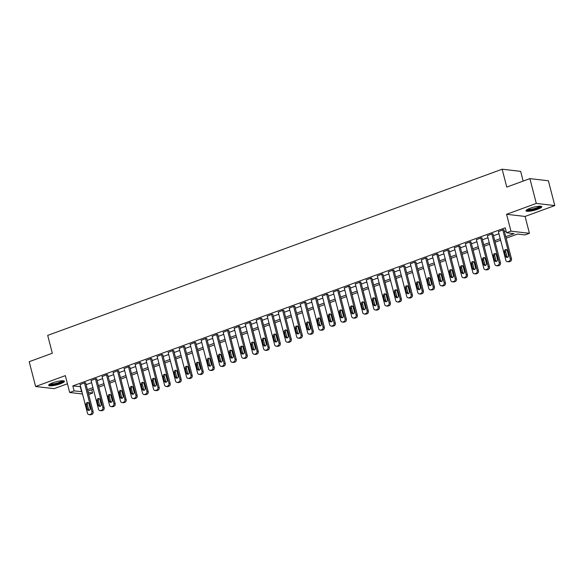 <?xml version="1.0" encoding="UTF-8"?>
<svg xmlns="http://www.w3.org/2000/svg" width="584" height="584" viewBox="0 0 584 584"><rect width="100%" height="100%" fill="white"/><g stroke="black" fill="none" stroke-linecap="round" stroke-linejoin="round"><path stroke-width="0.88" d="M60.429 383.768A8.147 1.584 165.5 0 0 64.422 381.272A8.147 1.584 165.5 0 0 52.633 382.856A8.147 1.584 165.5 0 0 48.647 385.352A8.147 1.584 165.5 0 0 60.429 383.768M537.784 209.218A8.147 1.584 165.5 0 0 541.769 206.729A8.147 1.584 165.5 0 0 529.98 208.313A8.147 1.584 165.5 0 0 525.994 210.809A8.147 1.584 165.5 0 0 537.784 209.218M91.746 389.74L92.6 393.039L88.673 394.477M523.162 181.084L520.651 171.368L502.152 169.214L47.698 335.391L52.319 353.247L29.2 361.7L35.617 386.506L54.115 388.652L67.445 383.776M502.152 169.214L506.766 187.077L529.885 178.624L548.383 180.77L554.8 205.575L536.302 203.422L506.576 214.292L510.942 231.162L529.44 233.308L525.031 234.921L517.534 234.045L506.16 238.206M506.576 214.292L525.074 216.445L554.8 205.575M525.074 216.445L529.44 233.308M529.885 178.624L536.302 203.422M505.759 236.666L514.037 233.644L506.54 232.768L505.255 227.811L72.825 385.929L80.621 386.688M86.133 384.674L91.63 382.666M97.141 380.651L102.638 378.636M108.15 376.622L113.654 374.614M119.158 372.599L124.662 370.592M130.174 368.577L135.671 366.562M141.182 364.547L146.679 362.54M152.19 360.525L157.687 358.51M163.199 356.495L168.696 354.488M174.207 352.473L179.704 350.458M185.216 348.444L190.713 346.436M196.224 344.421L201.721 342.414M207.232 340.399L212.729 338.384M218.241 336.369L223.738 334.362M229.249 332.347L234.746 330.332M240.258 328.317L245.754 326.31M251.266 324.295L256.77 322.28M262.282 320.266L267.779 318.258M273.29 316.243L278.787 314.236M284.298 312.221L289.795 310.206M295.307 308.191L300.804 306.184M306.315 304.169L311.812 302.154M317.324 300.139L322.821 298.132M328.332 296.117L333.829 294.102M339.341 292.088L344.837 290.08M350.349 288.065L355.846 286.058M361.357 284.036L366.854 282.028M372.366 280.013L377.863 278.006M383.374 275.991L388.878 273.976M394.382 271.962L399.887 269.954M405.398 267.939L410.895 265.924M416.407 263.91L421.904 261.902M427.415 259.887L432.912 257.873M438.423 255.858L443.92 253.85M449.432 251.835L454.929 249.828M460.44 247.813L465.937 245.798M471.449 243.783L476.945 241.776M482.457 239.761L487.954 237.746M493.465 235.732L498.962 233.724M504.474 231.709L506.109 231.111M504.036 230.001L503.226 229.694L498.437 231.687M493.027 234.031L492.217 233.724L487.428 235.71M482.019 238.053L481.209 237.746L476.42 239.739M471.011 242.075L470.2 241.769L465.411 243.762M459.995 246.105L459.192 245.798L454.403 247.791M448.986 250.127L448.184 249.821L443.395 251.813M437.978 254.157L437.168 253.85L432.386 255.836M426.97 258.179L426.159 257.873L421.378 259.865M415.961 262.209L415.151 261.902L410.362 263.888M404.953 266.231L404.143 265.924L399.354 267.917M393.944 270.253L393.134 269.954L388.345 271.94M382.936 274.283L382.126 273.976L377.337 275.969M371.928 278.305L371.117 277.999L366.329 279.991M360.919 282.335L360.109 282.028L355.32 284.014M349.911 286.357L349.101 286.05L344.312 288.043M338.902 290.387L338.092 290.08L333.303 292.066M327.894 294.409L327.084 294.102L322.295 296.095M316.878 298.439L316.075 298.132L311.287 300.118M305.87 302.461L305.067 302.154L300.278 304.147M294.862 306.483L294.051 306.177L289.27 308.169M283.853 310.513L283.043 310.206L278.261 312.192M272.845 314.535L272.034 314.228L267.246 316.221M261.836 318.565L261.026 318.258L256.237 320.244M250.828 322.587L250.018 322.28L245.229 324.273M239.82 326.617L239.009 326.31L234.221 328.296M228.811 330.639L228.001 330.332L223.212 332.325M217.803 334.661L216.993 334.355L212.204 336.347M206.794 338.691L205.984 338.384L201.195 340.377M195.786 342.713L194.976 342.406L190.187 344.399M184.778 346.743L183.967 346.436L179.178 348.422M173.762 350.765L172.959 350.458L168.17 352.451M162.753 354.795L161.943 354.488L157.162 356.474M151.745 358.817L150.935 358.51L146.153 360.503M140.737 362.839L139.926 362.54L135.145 364.526M129.728 366.869L128.918 366.562L124.129 368.555M118.72 370.891L117.91 370.584L113.121 372.577M107.712 374.921L106.901 374.614L102.112 376.6M96.703 378.943L95.893 378.636L91.104 380.629M85.695 382.973L84.884 382.666L80.096 384.652M82.512 393.988L69.7 392.499L65.342 375.636L35.617 386.506M69.7 392.499L74.102 390.893L81.906 391.652M72.825 385.929L74.102 390.893M506.54 232.768L510.942 231.162M88.162 392.528L92.6 393.039M500.649 240.221L495.144 242.236M489.64 244.251L484.136 246.258M478.624 248.273L473.128 250.288M467.616 252.303L462.119 254.31M456.608 256.325L451.111 258.34M445.599 260.354L440.102 262.362M434.591 264.377L429.094 266.384M423.582 268.406L418.086 270.414M412.574 272.429L407.077 274.436M401.566 276.451L396.069 278.466M390.557 280.481L385.06 282.488M379.549 284.503L374.052 286.518M368.541 288.532L363.044 290.54M357.532 292.555L352.028 294.57M346.524 296.584L341.019 298.592M335.508 300.607L330.011 302.614M324.5 304.629L319.003 306.644M313.491 308.659L307.994 310.666M302.483 312.681L296.986 314.696M291.474 316.711L285.978 318.718M280.466 320.733L274.969 322.748M269.458 324.762L263.961 326.77M258.449 328.785L252.952 330.792M247.441 332.807L241.944 334.822M236.432 336.837L230.936 338.844M225.424 340.859L219.927 342.874M214.416 344.888L208.911 346.896M203.407 348.911L197.903 350.926M192.392 352.94L186.895 354.948M181.383 356.963L175.886 358.97M170.375 360.992L164.878 363M159.366 365.015L153.869 367.022M148.358 369.037L142.861 371.052M137.35 373.067L131.853 375.074M126.341 377.089L120.844 379.104M115.333 381.118L109.836 383.126M104.324 385.141L98.827 387.148M93.316 389.17L87.819 391.178M87.418 389.637L92.914 387.623M98.426 385.608L103.923 383.6M109.434 381.586L114.931 379.578M120.443 377.563L125.94 375.549M131.451 373.534L136.948 371.526M142.459 369.511L147.964 367.497M153.468 365.482L158.972 363.474M164.484 361.459L169.98 359.445M175.492 357.43L180.989 355.422M186.5 353.408L191.997 351.4M197.509 349.385L203.006 347.37M208.517 345.356L214.014 343.348M219.526 341.333L225.023 339.319M230.534 337.304L236.031 335.296M241.542 333.281L247.039 331.267M252.551 329.252L258.048 327.244M263.559 325.23L269.056 323.222M274.568 321.2L280.064 319.192M285.576 317.178L291.08 315.17M296.584 313.155L302.089 311.141M307.6 309.126L313.097 307.118M318.608 305.103L324.105 303.089M329.617 301.074L335.114 299.066M340.625 297.052L346.122 295.037M351.634 293.022L357.131 291.014M362.642 289L368.139 286.992M373.651 284.977L379.147 282.963M384.659 280.948L390.156 278.94M395.667 276.925L401.164 274.911M406.676 272.896L412.173 270.888M417.684 268.874L423.181 266.859M428.692 264.844L434.197 262.837M439.708 260.822L445.205 258.814M450.717 256.799L456.214 254.785M461.725 252.77L467.222 250.762M472.733 248.748L478.23 246.733M483.742 244.718L489.239 242.71M494.75 240.696L500.247 238.681M80.322 386.805L81.607 391.762M502.787 229.855L510.226 258.632A2.088 1.832 -83.4 0 1 508.978 261.26L508.095 261.581A2.088 1.832 -83.4 0 1 505.824 260.238L498.378 231.468M507.343 261.668L508.591 261.814A2.088 1.832 96.6 0 0 509.343 261.727L510.226 261.406A2.088 1.832 96.6 0 0 511.474 258.778L503.977 229.782M508.511 255.347A1.672 1.467 96.6 0 1 505.693 256.376L504.459 251.616A1.672 1.467 96.6 0 1 507.277 250.587L508.511 255.347M507.547 257.434A1.672 1.467 96.6 0 1 506.941 256.522L505.707 251.762A1.672 1.467 96.6 0 1 506.671 249.675M491.779 233.885L499.218 262.654A2.088 1.832 -83.4 0 1 497.969 265.282L497.086 265.603A2.088 1.832 -83.4 0 1 494.816 264.267L487.37 235.491M496.334 265.698L497.583 265.844A2.088 1.832 96.6 0 0 498.334 265.749L499.218 265.428A2.088 1.832 96.6 0 0 500.466 262.8L492.969 233.812M497.502 259.369A1.672 1.467 96.6 0 1 494.684 260.406L493.451 255.639A1.672 1.467 96.6 0 1 496.269 254.609L497.502 259.369M496.539 261.457A1.672 1.467 96.6 0 1 495.933 260.552L494.699 255.785A1.672 1.467 96.6 0 1 495.655 253.697M480.763 237.907L488.209 266.676A2.088 1.832 -83.4 0 1 486.961 269.312L486.078 269.633A2.088 1.832 -83.4 0 1 483.808 268.29L476.361 239.52M485.326 269.72L486.574 269.866A2.088 1.832 96.6 0 0 487.326 269.779L488.209 269.45A2.088 1.832 96.6 0 0 489.458 266.822L481.961 237.834M486.494 263.399A1.672 1.467 96.6 0 1 483.676 264.428L482.442 259.668A1.672 1.467 96.6 0 1 485.26 258.639L486.494 263.399M485.53 265.486A1.672 1.467 96.6 0 1 484.924 264.574L483.691 259.814A1.672 1.467 96.6 0 1 484.647 257.726M469.755 241.937L477.201 270.706A2.088 1.832 -83.4 0 1 475.953 273.334L475.069 273.655A2.088 1.832 -83.4 0 1 472.792 272.312L465.353 243.543M474.317 273.75L475.566 273.889A2.088 1.832 96.6 0 0 476.318 273.801L477.201 273.48A2.088 1.832 96.6 0 0 478.449 270.852L470.952 241.856M475.486 267.421A1.672 1.467 96.6 0 1 472.66 268.457L471.434 263.691A1.672 1.467 96.6 0 1 474.252 262.661L475.486 267.421M474.522 269.509A1.672 1.467 96.6 0 1 473.916 268.596L472.682 263.837A1.672 1.467 96.6 0 1 473.639 261.749M458.747 245.959L466.193 274.728A2.088 1.832 -83.4 0 1 464.944 277.356L464.061 277.685A2.088 1.832 -83.4 0 1 461.783 276.341L454.345 247.572M463.309 277.772L464.557 277.918A2.088 1.832 96.6 0 0 465.309 277.823L466.193 277.502A2.088 1.832 96.6 0 0 467.441 274.874L459.944 245.886M464.47 271.451A1.672 1.467 96.6 0 1 461.652 272.48L460.426 267.72A1.672 1.467 96.6 0 1 463.243 266.684L464.47 271.451M463.514 273.538A1.672 1.467 96.6 0 1 462.908 272.626L461.674 267.859A1.672 1.467 96.6 0 1 462.63 265.778M540.507 206.232A7.052 1.372 -14.5 0 1 540.514 206.291A7.052 1.372 -14.5 0 1 533.885 209.335A7.052 1.372 -14.5 0 1 526.856 209.766M526.184 210.313A8.096 1.577 165.5 0 0 534.068 209.495A8.096 1.577 165.5 0 0 541.368 206.386M527.527 209.371A6.526 1.27 165.5 0 0 533.864 208.707A6.526 1.27 165.5 0 0 539.733 206.218M63.16 380.775A7.052 1.372 -14.5 0 1 59.699 382.907A7.052 1.372 -14.5 0 1 49.509 384.309M50.173 383.922A6.526 1.27 165.5 0 0 59.327 382.389A6.526 1.27 165.5 0 0 62.386 380.761M48.83 384.856A8.096 1.577 165.5 0 0 60.203 382.965A8.096 1.577 165.5 0 0 64.021 380.929M447.738 249.981L455.184 278.758A2.088 1.832 -83.4 0 1 453.936 281.386L453.053 281.707A2.088 1.832 -83.4 0 1 450.775 280.364L443.336 251.594M452.301 281.795L453.549 281.941A2.088 1.832 96.6 0 0 454.301 281.853L455.184 281.532A2.088 1.832 96.6 0 0 456.433 278.904L448.935 249.908M453.461 275.473A1.672 1.467 96.6 0 1 450.644 276.502L449.417 271.743A1.672 1.467 96.6 0 1 452.235 270.713L453.461 275.473M452.505 277.561A1.672 1.467 96.6 0 1 451.899 276.648L450.666 271.888A1.672 1.467 96.6 0 1 451.622 269.801M436.73 254.011L444.168 282.78A2.088 1.832 -83.4 0 1 442.92 285.408L442.044 285.729A2.088 1.832 -83.4 0 1 439.767 284.393L432.328 255.617M441.285 285.824L442.541 285.97A2.088 1.832 96.6 0 0 443.292 285.875L444.176 285.554A2.088 1.832 96.6 0 0 445.424 282.926L437.927 253.938M442.453 279.502A1.672 1.467 96.6 0 1 439.635 280.532L438.409 275.765A1.672 1.467 96.6 0 1 441.227 274.736L442.453 279.502M441.497 281.59A1.672 1.467 96.6 0 1 440.884 280.678L439.657 275.911A1.672 1.467 96.6 0 1 440.613 273.823M425.721 258.033L433.16 286.81A2.088 1.832 -83.4 0 1 431.912 289.438L431.036 289.759A2.088 1.832 -83.4 0 1 428.758 288.416L421.319 259.646M430.277 289.846L431.532 289.993A2.088 1.832 96.6 0 0 432.284 289.905L433.167 289.584A2.088 1.832 96.6 0 0 434.416 286.956L426.919 257.96M431.445 283.525A1.672 1.467 96.6 0 1 428.627 284.554L427.393 279.794A1.672 1.467 96.6 0 1 430.218 278.765L431.445 283.525M430.488 285.613A1.672 1.467 96.6 0 1 429.875 284.7L428.649 279.94A1.672 1.467 96.6 0 1 429.605 277.853M414.713 262.063L422.152 290.832A2.088 1.832 -83.4 0 1 420.903 293.46L420.027 293.781A2.088 1.832 -83.4 0 1 417.75 292.445L410.311 263.669M419.268 293.876L420.516 294.022A2.088 1.832 96.6 0 0 421.276 293.927L422.152 293.606A2.088 1.832 96.6 0 0 423.4 290.978L415.903 261.99M420.436 287.554A1.672 1.467 96.6 0 1 417.618 288.584L416.385 283.817A1.672 1.467 96.6 0 1 419.202 282.787L420.436 287.554M419.48 289.635A1.672 1.467 96.6 0 1 418.867 288.73L417.64 283.963A1.672 1.467 96.6 0 1 418.597 281.875M403.705 266.085L411.143 294.862A2.088 1.832 -83.4 0 1 409.895 297.49L409.019 297.811A2.088 1.832 -83.4 0 1 406.741 296.468L399.303 267.698M408.26 297.898L409.508 298.044A2.088 1.832 96.6 0 0 410.267 297.957L411.143 297.628A2.088 1.832 96.6 0 0 412.392 295L404.894 266.012M409.428 291.577A1.672 1.467 96.6 0 1 406.61 292.606L405.376 287.846A1.672 1.467 96.6 0 1 408.194 286.817L409.428 291.577M408.471 293.664A1.672 1.467 96.6 0 1 407.858 292.752L406.632 287.992A1.672 1.467 96.6 0 1 407.588 285.904M392.696 270.115L400.135 298.884A2.088 1.832 -83.4 0 1 398.887 301.512L398.003 301.833A2.088 1.832 -83.4 0 1 395.733 300.497L388.294 271.721M397.251 301.928L398.5 302.074A2.088 1.832 96.6 0 0 399.259 301.979L400.135 301.658A2.088 1.832 96.6 0 0 401.383 299.03L393.886 270.042M398.419 295.599A1.672 1.467 96.6 0 1 395.602 296.636L394.368 291.869A1.672 1.467 96.6 0 1 397.186 290.839L398.419 295.599M397.463 297.687A1.672 1.467 96.6 0 1 396.85 296.774L395.616 292.015A1.672 1.467 96.6 0 1 396.58 289.927M381.688 274.137L389.126 302.906A2.088 1.832 -83.4 0 1 387.878 305.534L386.995 305.863A2.088 1.832 -83.4 0 1 384.725 304.519L377.286 275.75M386.243 305.95L387.491 306.096A2.088 1.832 96.6 0 0 388.25 306.001L389.126 305.68A2.088 1.832 96.6 0 0 390.375 303.052L382.878 274.064M387.411 299.628A1.672 1.467 96.6 0 1 384.593 300.658L383.359 295.898A1.672 1.467 96.6 0 1 386.177 294.862L387.411 299.628M386.455 301.716A1.672 1.467 96.6 0 1 385.841 300.804L384.608 296.044A1.672 1.467 96.6 0 1 385.571 293.956M370.679 278.159L378.118 306.936A2.088 1.832 -83.4 0 1 376.87 309.564L375.986 309.885A2.088 1.832 -83.4 0 1 373.716 308.542L366.27 279.772M375.235 309.973L376.483 310.119A2.088 1.832 96.6 0 0 377.242 310.031L378.118 309.71A2.088 1.832 96.6 0 0 379.366 307.082L371.869 278.086M376.403 303.651A1.672 1.467 96.6 0 1 373.585 304.68L372.351 299.921A1.672 1.467 96.6 0 1 375.169 298.891L376.403 303.651M375.446 305.739A1.672 1.467 96.6 0 1 374.833 304.826L373.599 300.067A1.672 1.467 96.6 0 1 374.563 297.979M359.671 282.189L367.11 310.958A2.088 1.832 -83.4 0 1 365.861 313.586L364.978 313.907A2.088 1.832 -83.4 0 1 362.708 312.571L355.262 283.795M364.226 314.002L365.474 314.148A2.088 1.832 96.6 0 0 366.226 314.053L367.11 313.732A2.088 1.832 96.6 0 0 368.358 311.104L360.861 282.116M365.394 307.68A1.672 1.467 96.6 0 1 362.576 308.71L361.343 303.943A1.672 1.467 96.6 0 1 364.161 302.913L365.394 307.68M364.431 309.768A1.672 1.467 96.6 0 1 363.825 308.856L362.591 304.089A1.672 1.467 96.6 0 1 363.555 302.001M348.663 286.211L356.101 314.988A2.088 1.832 -83.4 0 1 354.853 317.616L353.97 317.937A2.088 1.832 -83.4 0 1 351.699 316.594L344.253 287.824M353.218 318.024L354.466 318.171A2.088 1.832 96.6 0 0 355.218 318.083L356.101 317.762A2.088 1.832 96.6 0 0 357.35 315.134L349.852 286.138M354.386 311.703A1.672 1.467 96.6 0 1 351.568 312.732L350.334 307.972A1.672 1.467 96.6 0 1 353.152 306.943L354.386 311.703M353.422 313.791A1.672 1.467 96.6 0 1 352.816 312.878L351.583 308.118A1.672 1.467 96.6 0 1 352.539 306.031M337.647 290.241L345.093 319.01A2.088 1.832 -83.4 0 1 343.845 321.638L342.961 321.959A2.088 1.832 -83.4 0 1 340.691 320.623L333.245 291.847M342.209 322.054L343.458 322.2A2.088 1.832 96.6 0 0 344.21 322.105L345.093 321.784A2.088 1.832 96.6 0 0 346.341 319.156L338.844 290.168M343.377 315.732A1.672 1.467 96.6 0 1 340.56 316.762L339.326 311.995A1.672 1.467 96.6 0 1 342.144 310.965L343.377 315.732M342.414 317.813A1.672 1.467 96.6 0 1 341.808 316.908L340.574 312.141A1.672 1.467 96.6 0 1 341.531 310.053M326.638 294.263L334.084 323.04A2.088 1.832 -83.4 0 1 332.836 325.668L331.953 325.989A2.088 1.832 -83.4 0 1 329.675 324.646L322.237 295.876M331.201 326.076L332.449 326.222A2.088 1.832 96.6 0 0 333.201 326.135L334.084 325.814A2.088 1.832 96.6 0 0 335.333 323.178L327.836 294.19M332.369 319.755A1.672 1.467 96.6 0 1 329.544 320.784L328.317 316.024A1.672 1.467 96.6 0 1 331.135 314.995L332.369 319.755M331.405 321.842A1.672 1.467 96.6 0 1 330.799 320.93L329.566 316.17A1.672 1.467 96.6 0 1 330.522 314.082M315.63 298.293L323.076 327.062A2.088 1.832 -83.4 0 1 321.828 329.69L320.944 330.011A2.088 1.832 -83.4 0 1 318.667 328.675L311.228 299.899M320.193 330.106L321.441 330.252A2.088 1.832 96.6 0 0 322.193 330.157L323.076 329.836A2.088 1.832 96.6 0 0 324.324 327.208L316.827 298.22M321.353 323.777A1.672 1.467 96.6 0 1 318.536 324.813L317.309 320.047A1.672 1.467 96.6 0 1 320.127 319.017L321.353 323.777M320.397 325.865A1.672 1.467 96.6 0 1 319.791 324.952L318.557 320.193A1.672 1.467 96.6 0 1 319.514 318.105M304.622 302.315L312.06 331.084A2.088 1.832 -83.4 0 1 310.819 333.712L309.936 334.041A2.088 1.832 -83.4 0 1 307.659 332.697L300.22 303.928M309.184 334.128L310.433 334.274A2.088 1.832 96.6 0 0 311.184 334.179L312.068 333.858A2.088 1.832 96.6 0 0 313.316 331.23L305.819 302.242M310.345 327.807A1.672 1.467 96.6 0 1 307.527 328.836L306.301 324.076A1.672 1.467 96.6 0 1 309.118 323.04L310.345 327.807M309.389 329.894A1.672 1.467 96.6 0 1 308.783 328.982L307.549 324.222A1.672 1.467 96.6 0 1 308.505 322.134M293.613 306.337L301.052 335.114A2.088 1.832 -83.4 0 1 299.804 337.742L298.928 338.063A2.088 1.832 -83.4 0 1 296.65 336.72L289.211 307.951M298.168 338.158L299.424 338.297A2.088 1.832 96.6 0 0 300.176 338.209L301.059 337.888A2.088 1.832 96.6 0 0 302.308 335.26L294.81 306.264M299.337 331.829A1.672 1.467 96.6 0 1 296.519 332.858L295.292 328.099A1.672 1.467 96.6 0 1 298.11 327.069L299.337 331.829M298.38 333.917A1.672 1.467 96.6 0 1 297.767 333.004L296.541 328.244A1.672 1.467 96.6 0 1 297.497 326.157M282.605 310.367L290.044 339.136A2.088 1.832 -83.4 0 1 288.795 341.764L287.919 342.085A2.088 1.832 -83.4 0 1 285.642 340.749L278.203 311.973M287.16 342.18L288.416 342.326A2.088 1.832 96.6 0 0 289.168 342.231L290.051 341.91A2.088 1.832 96.6 0 0 291.299 339.282L283.795 310.294M288.328 335.858A1.672 1.467 96.6 0 1 285.51 336.888L284.277 332.128A1.672 1.467 96.6 0 1 287.102 331.091L288.328 335.858M287.372 337.946A1.672 1.467 96.6 0 1 286.759 337.034L285.532 332.267A1.672 1.467 96.6 0 1 286.488 330.179M271.596 314.389L279.035 343.166A2.088 1.832 -83.4 0 1 277.787 345.794L276.911 346.115A2.088 1.832 -83.4 0 1 274.633 344.772L267.195 316.002M276.152 346.202L277.4 346.349A2.088 1.832 96.6 0 0 278.159 346.261L279.035 345.94A2.088 1.832 96.6 0 0 280.284 343.312L272.786 314.316M277.32 339.881A1.672 1.467 96.6 0 1 274.502 340.91L273.268 336.15A1.672 1.467 96.6 0 1 276.086 335.121L277.32 339.881M276.363 341.969A1.672 1.467 96.6 0 1 275.75 341.056L274.524 336.296A1.672 1.467 96.6 0 1 275.48 334.209M260.588 318.419L268.027 347.188A2.088 1.832 -83.4 0 1 266.779 349.816L265.902 350.137A2.088 1.832 -83.4 0 1 263.625 348.801L256.186 320.025M265.143 350.232L266.392 350.378A2.088 1.832 96.6 0 0 267.151 350.283L268.027 349.962A2.088 1.832 96.6 0 0 269.275 347.334L261.778 318.346M266.311 343.91A1.672 1.467 96.6 0 1 263.493 344.94L262.26 340.173A1.672 1.467 96.6 0 1 265.078 339.143L266.311 343.91M265.355 345.998A1.672 1.467 96.6 0 1 264.742 345.086L263.508 340.319A1.672 1.467 96.6 0 1 264.472 338.231M249.58 322.441L257.018 351.218A2.088 1.832 -83.4 0 1 255.77 353.846L254.887 354.167A2.088 1.832 -83.4 0 1 252.617 352.824L245.178 324.054M254.135 354.254L255.383 354.4A2.088 1.832 96.6 0 0 256.142 354.313L257.018 353.992A2.088 1.832 96.6 0 0 258.267 351.364L250.77 322.368M255.303 347.933A1.672 1.467 96.6 0 1 252.485 348.962L251.251 344.202A1.672 1.467 96.6 0 1 254.069 343.173L255.303 347.933M254.347 350.02A1.672 1.467 96.6 0 1 253.733 349.108L252.5 344.348A1.672 1.467 96.6 0 1 253.463 342.261M238.571 326.471L246.01 355.24A2.088 1.832 -83.4 0 1 244.762 357.868L243.878 358.189A2.088 1.832 -83.4 0 1 241.608 356.853L234.162 328.077M243.126 358.284L244.375 358.43A2.088 1.832 96.6 0 0 245.134 358.335L246.01 358.014A2.088 1.832 96.6 0 0 247.258 355.386L239.761 326.398M244.294 351.955A1.672 1.467 96.6 0 1 241.477 352.991L240.243 348.225A1.672 1.467 96.6 0 1 243.061 347.195L244.294 351.955M243.338 354.043A1.672 1.467 96.6 0 1 242.725 353.137L241.491 348.371A1.672 1.467 96.6 0 1 242.455 346.283M227.563 330.493L235.002 359.262A2.088 1.832 -83.4 0 1 233.753 361.897L232.87 362.219A2.088 1.832 -83.4 0 1 230.6 360.875L223.154 332.106M232.118 362.306L233.366 362.452A2.088 1.832 96.6 0 0 234.126 362.365L235.002 362.036A2.088 1.832 96.6 0 0 236.25 359.408L228.753 330.42M233.286 355.984A1.672 1.467 96.6 0 1 230.468 357.014L229.235 352.254A1.672 1.467 96.6 0 1 232.052 351.225L233.286 355.984M232.33 358.072A1.672 1.467 96.6 0 1 231.717 357.16L230.483 352.4A1.672 1.467 96.6 0 1 231.447 350.312M216.554 334.522L223.993 363.292A2.088 1.832 -83.4 0 1 222.745 365.92L221.862 366.241A2.088 1.832 -83.4 0 1 219.591 364.898L212.145 336.128M221.11 366.336L222.358 366.475A2.088 1.832 96.6 0 0 223.11 366.387L223.993 366.066A2.088 1.832 96.6 0 0 225.242 363.438L217.744 334.442M222.278 360.007A1.672 1.467 96.6 0 1 219.46 361.036L218.226 356.276A1.672 1.467 96.6 0 1 221.044 355.247L222.278 360.007M221.314 362.095A1.672 1.467 96.6 0 1 220.708 361.182L219.474 356.423A1.672 1.467 96.6 0 1 220.431 354.335M205.539 338.545L212.985 367.314A2.088 1.832 -83.4 0 1 211.737 369.942L210.853 370.263A2.088 1.832 -83.4 0 1 208.583 368.927L201.137 340.158M210.101 370.358L211.35 370.504A2.088 1.832 96.6 0 0 212.102 370.409L212.985 370.088A2.088 1.832 96.6 0 0 214.233 367.46L206.736 338.472M211.269 364.036A1.672 1.467 96.6 0 1 208.452 365.066L207.218 360.306A1.672 1.467 96.6 0 1 210.036 359.269L211.269 364.036M210.306 366.124A1.672 1.467 96.6 0 1 209.7 365.212L208.466 360.445A1.672 1.467 96.6 0 1 209.422 358.364M194.53 342.567L201.976 371.344A2.088 1.832 -83.4 0 1 200.728 373.972L199.845 374.293A2.088 1.832 -83.4 0 1 197.567 372.95L190.128 344.18M199.093 374.38L200.341 374.526A2.088 1.832 96.6 0 0 201.093 374.439L201.976 374.118A2.088 1.832 96.6 0 0 203.225 371.49L195.728 342.494M200.261 368.059A1.672 1.467 96.6 0 1 197.443 369.088L196.209 364.328A1.672 1.467 96.6 0 1 199.027 363.299L200.261 368.059M199.297 370.147A1.672 1.467 96.6 0 1 198.691 369.234L197.458 364.474A1.672 1.467 96.6 0 1 198.414 362.387M183.522 346.597L190.968 375.366A2.088 1.832 -83.4 0 1 189.72 377.994L188.836 378.315A2.088 1.832 -83.4 0 1 186.559 376.979L179.12 348.203M188.084 378.41L189.333 378.556A2.088 1.832 96.6 0 0 190.085 378.461L190.968 378.14A2.088 1.832 96.6 0 0 192.216 375.512L184.719 346.524M189.252 372.088A1.672 1.467 96.6 0 1 186.427 373.118L185.201 368.351A1.672 1.467 96.6 0 1 188.019 367.321L189.252 372.088M188.289 374.176A1.672 1.467 96.6 0 1 187.683 373.264L186.449 368.497A1.672 1.467 96.6 0 1 187.406 366.409M172.514 350.619L179.96 379.396A2.088 1.832 -83.4 0 1 178.711 382.024L177.828 382.345A2.088 1.832 -83.4 0 1 175.55 381.002L168.112 352.232M177.076 382.432L178.324 382.578A2.088 1.832 96.6 0 0 179.076 382.491L179.96 382.17A2.088 1.832 96.6 0 0 181.208 379.542L173.711 350.546M178.237 376.111A1.672 1.467 96.6 0 1 175.419 377.14L174.193 372.38A1.672 1.467 96.6 0 1 177.01 371.351L178.237 376.111M177.28 378.198A1.672 1.467 96.6 0 1 176.675 377.286L175.441 372.526A1.672 1.467 96.6 0 1 176.397 370.438M161.505 354.649L168.944 383.418A2.088 1.832 -83.4 0 1 167.696 386.046L166.82 386.367A2.088 1.832 -83.4 0 1 164.542 385.031L157.103 356.255M166.06 386.462L167.316 386.608A2.088 1.832 96.6 0 0 168.068 386.513L168.951 386.192A2.088 1.832 96.6 0 0 170.2 383.564L162.702 354.576M167.228 380.14A1.672 1.467 96.6 0 1 164.411 381.169L163.184 376.403A1.672 1.467 96.6 0 1 166.002 375.373L167.228 380.14M166.272 382.221A1.672 1.467 96.6 0 1 165.666 381.315L164.433 376.549A1.672 1.467 96.6 0 1 165.389 374.461M150.497 358.671L157.935 387.447A2.088 1.832 -83.4 0 1 156.687 390.076L155.811 390.397A2.088 1.832 -83.4 0 1 153.534 389.054L146.095 360.284M155.052 390.484L156.308 390.63A2.088 1.832 96.6 0 0 157.06 390.543L157.943 390.214A2.088 1.832 96.6 0 0 159.191 387.586L151.694 358.598M156.22 384.162A1.672 1.467 96.6 0 1 153.402 385.192L152.176 380.432A1.672 1.467 96.6 0 1 154.994 379.403L156.22 384.162M155.264 386.25A1.672 1.467 96.6 0 1 154.65 385.338L153.424 380.578A1.672 1.467 96.6 0 1 154.38 378.49M139.488 362.701L146.927 391.47A2.088 1.832 -83.4 0 1 145.679 394.098L144.803 394.419A2.088 1.832 -83.4 0 1 142.525 393.083L135.087 364.306M144.044 394.514L145.299 394.653A2.088 1.832 96.6 0 0 146.051 394.565L146.934 394.244A2.088 1.832 96.6 0 0 148.183 391.616L140.678 362.62M145.212 388.185A1.672 1.467 96.6 0 1 142.394 389.221L141.16 384.454A1.672 1.467 96.6 0 1 143.978 383.425L145.212 388.185M144.255 390.273A1.672 1.467 96.6 0 1 143.642 389.36L142.416 384.601A1.672 1.467 96.6 0 1 143.372 382.513M128.48 366.723L135.919 395.492A2.088 1.832 -83.4 0 1 134.67 398.12L133.794 398.449A2.088 1.832 -83.4 0 1 131.517 397.105L124.078 368.336M133.035 398.536L134.283 398.682A2.088 1.832 96.6 0 0 135.043 398.587L135.919 398.266A2.088 1.832 96.6 0 0 137.167 395.638L129.67 366.65M134.203 392.214A1.672 1.467 96.6 0 1 131.385 393.244L130.152 388.484A1.672 1.467 96.6 0 1 132.97 387.447L134.203 392.214M133.247 394.302A1.672 1.467 96.6 0 1 132.634 393.39L131.407 388.63A1.672 1.467 96.6 0 1 132.364 386.542M117.472 370.745L124.91 399.522A2.088 1.832 -83.4 0 1 123.662 402.15L122.786 402.471A2.088 1.832 -83.4 0 1 120.508 401.128L113.07 372.358M122.027 402.559L123.275 402.704A2.088 1.832 96.6 0 0 124.034 402.617L124.91 402.296A2.088 1.832 96.6 0 0 126.159 399.668L118.662 370.672M123.195 396.237A1.672 1.467 96.6 0 1 120.377 397.266L119.143 392.506A1.672 1.467 96.6 0 1 121.961 391.477L123.195 396.237M122.238 398.325A1.672 1.467 96.6 0 1 121.625 397.412L120.392 392.652A1.672 1.467 96.6 0 1 121.355 390.565M106.463 374.775L113.902 403.544A2.088 1.832 -83.4 0 1 112.654 406.172L111.77 406.493A2.088 1.832 -83.4 0 1 109.5 405.157L102.061 376.381M111.018 406.588L112.267 406.734A2.088 1.832 96.6 0 0 113.026 406.639L113.902 406.318A2.088 1.832 96.6 0 0 115.15 403.69L107.653 374.702M112.186 400.266A1.672 1.467 96.6 0 1 109.369 401.296L108.135 396.529A1.672 1.467 96.6 0 1 110.953 395.499L112.186 400.266M111.23 402.354A1.672 1.467 96.6 0 1 110.617 401.442L109.383 396.675A1.672 1.467 96.6 0 1 110.347 394.587M95.455 378.797L102.893 407.574A2.088 1.832 -83.4 0 1 101.645 410.202L100.762 410.523A2.088 1.832 -83.4 0 1 98.492 409.18L91.046 380.41M100.01 410.61L101.258 410.756A2.088 1.832 96.6 0 0 102.017 410.669L102.893 410.348A2.088 1.832 96.6 0 0 104.142 407.72L96.645 378.724M101.178 404.289A1.672 1.467 96.6 0 1 98.36 405.318L97.127 400.558A1.672 1.467 96.6 0 1 99.944 399.529L101.178 404.289M100.222 406.376A1.672 1.467 96.6 0 1 99.608 405.464L98.375 400.704A1.672 1.467 96.6 0 1 99.338 398.616M84.446 382.827L91.885 411.596A2.088 1.832 -83.4 0 1 90.637 414.224L89.754 414.545A2.088 1.832 -83.4 0 1 87.483 413.209L80.037 384.433M89.002 414.64L90.25 414.786A2.088 1.832 96.6 0 0 91.002 414.691L91.885 414.37A2.088 1.832 96.6 0 0 93.133 411.742L85.636 382.754M90.17 408.318A1.672 1.467 96.6 0 1 87.352 409.347L86.118 404.581A1.672 1.467 96.6 0 1 88.936 403.551L90.17 408.318M89.213 410.399A1.672 1.467 96.6 0 1 88.6 409.494L87.366 404.727A1.672 1.467 96.6 0 1 88.33 402.639M511.474 258.778L510.226 258.632M510.226 261.406L508.978 261.26M509.343 261.727L508.095 261.581M505.693 256.376L506.941 256.522M504.459 251.616L505.707 251.762M500.466 262.8L499.218 262.654M499.218 265.428L497.969 265.282M498.334 265.749L497.086 265.603M494.684 260.406L495.933 260.552M493.451 255.639L494.699 255.785M489.458 266.822L488.209 266.676M488.209 269.45L486.961 269.312M487.326 269.779L486.078 269.633M483.676 264.428L484.924 264.574M482.442 259.668L483.691 259.814M478.449 270.852L477.201 270.706M477.201 273.48L475.953 273.334M476.318 273.801L475.069 273.655M472.66 268.457L473.916 268.596M471.434 263.691L472.682 263.837M467.441 274.874L466.193 274.728M466.193 277.502L464.944 277.356M465.309 277.823L464.061 277.685M461.652 272.48L462.908 272.626M460.426 267.72L461.674 267.859M456.433 278.904L455.184 278.758M455.184 281.532L453.936 281.386M454.301 281.853L453.053 281.707M450.644 276.502L451.899 276.648M449.417 271.743L450.666 271.888M445.424 282.926L444.168 282.78M444.176 285.554L442.92 285.408M443.292 285.875L442.044 285.729M439.635 280.532L440.884 280.678M438.409 275.765L439.657 275.911M434.416 286.956L433.16 286.81M433.167 289.584L431.912 289.438M432.284 289.905L431.036 289.759M428.627 284.554L429.875 284.7M427.393 279.794L428.649 279.94M423.4 290.978L422.152 290.832M422.152 293.606L420.903 293.46M421.276 293.927L420.027 293.781M417.618 288.584L418.867 288.73M416.385 283.817L417.64 283.963M412.392 295L411.143 294.862M411.143 297.628L409.895 297.49M410.267 297.957L409.019 297.811M406.61 292.606L407.858 292.752M405.376 287.846L406.632 287.992M401.383 299.03L400.135 298.884M400.135 301.658L398.887 301.512M399.259 301.979L398.003 301.833M395.602 296.636L396.85 296.774M394.368 291.869L395.616 292.015M390.375 303.052L389.126 302.906M389.126 305.68L387.878 305.534M388.25 306.001L386.995 305.863M384.593 300.658L385.841 300.804M383.359 295.898L384.608 296.044M379.366 307.082L378.118 306.936M378.118 309.71L376.87 309.564M377.242 310.031L375.986 309.885M373.585 304.68L374.833 304.826M372.351 299.921L373.599 300.067M368.358 311.104L367.11 310.958M367.11 313.732L365.861 313.586M366.226 314.053L364.978 313.907M362.576 308.71L363.825 308.856M361.343 303.943L362.591 304.089M357.35 315.134L356.101 314.988M356.101 317.762L354.853 317.616M355.218 318.083L353.97 317.937M351.568 312.732L352.816 312.878M350.334 307.972L351.583 308.118M346.341 319.156L345.093 319.01M345.093 321.784L343.845 321.638M344.21 322.105L342.961 321.959M340.56 316.762L341.808 316.908M339.326 311.995L340.574 312.141M335.333 323.178L334.084 323.04M334.084 325.814L332.836 325.668M333.201 326.135L331.953 325.989M329.544 320.784L330.799 320.93M328.317 316.024L329.566 316.17M324.324 327.208L323.076 327.062M323.076 329.836L321.828 329.69M322.193 330.157L320.944 330.011M318.536 324.813L319.791 324.952M317.309 320.047L318.557 320.193M313.316 331.23L312.06 331.084M312.068 333.858L310.819 333.712M311.184 334.179L309.936 334.041M307.527 328.836L308.783 328.982M306.301 324.076L307.549 324.222M302.308 335.26L301.052 335.114M301.059 337.888L299.804 337.742M300.176 338.209L298.928 338.063M296.519 332.858L297.767 333.004M295.292 328.099L296.541 328.244M291.299 339.282L290.044 339.136M290.051 341.91L288.795 341.764M289.168 342.231L287.919 342.085M285.51 336.888L286.759 337.034M284.277 332.128L285.532 332.267M280.284 343.312L279.035 343.166M279.035 345.94L277.787 345.794M278.159 346.261L276.911 346.115M274.502 340.91L275.75 341.056M273.268 336.15L274.524 336.296M269.275 347.334L268.027 347.188M268.027 349.962L266.779 349.816M267.151 350.283L265.902 350.137M263.493 344.94L264.742 345.086M262.26 340.173L263.508 340.319M258.267 351.364L257.018 351.218M257.018 353.992L255.77 353.846M256.142 354.313L254.887 354.167M252.485 348.962L253.733 349.108M251.251 344.202L252.5 344.348M247.258 355.386L246.01 355.24M246.01 358.014L244.762 357.868M245.134 358.335L243.878 358.189M241.477 352.991L242.725 353.137M240.243 348.225L241.491 348.371M236.25 359.408L235.002 359.262M235.002 362.036L233.753 361.897M234.126 362.365L232.87 362.219M230.468 357.014L231.717 357.16M229.235 352.254L230.483 352.4M225.242 363.438L223.993 363.292M223.993 366.066L222.745 365.92M223.11 366.387L221.862 366.241M219.46 361.036L220.708 361.182M218.226 356.276L219.474 356.423M214.233 367.46L212.985 367.314M212.985 370.088L211.737 369.942M212.102 370.409L210.853 370.263M208.452 365.066L209.7 365.212M207.218 360.306L208.466 360.445M203.225 371.49L201.976 371.344M201.976 374.118L200.728 373.972M201.093 374.439L199.845 374.293M197.443 369.088L198.691 369.234M196.209 364.328L197.458 364.474M192.216 375.512L190.968 375.366M190.968 378.14L189.72 377.994M190.085 378.461L188.836 378.315M186.427 373.118L187.683 373.264M185.201 368.351L186.449 368.497M181.208 379.542L179.96 379.396M179.96 382.17L178.711 382.024M179.076 382.491L177.828 382.345M175.419 377.14L176.675 377.286M174.193 372.38L175.441 372.526M170.2 383.564L168.944 383.418M168.951 386.192L167.696 386.046M168.068 386.513L166.82 386.367M164.411 381.169L165.666 381.315M163.184 376.403L164.433 376.549M159.191 387.586L157.935 387.447M157.943 390.214L156.687 390.076M157.06 390.543L155.811 390.397M153.402 385.192L154.65 385.338M152.176 380.432L153.424 380.578M148.183 391.616L146.927 391.47M146.934 394.244L145.679 394.098M146.051 394.565L144.803 394.419M142.394 389.221L143.642 389.36M141.16 384.454L142.416 384.601M137.167 395.638L135.919 395.492M135.919 398.266L134.67 398.12M135.043 398.587L133.794 398.449M131.385 393.244L132.634 393.39M130.152 388.484L131.407 388.63M126.159 399.668L124.91 399.522M124.91 402.296L123.662 402.15M124.034 402.617L122.786 402.471M120.377 397.266L121.625 397.412M119.143 392.506L120.392 392.652M115.15 403.69L113.902 403.544M113.902 406.318L112.654 406.172M113.026 406.639L111.77 406.493M109.369 401.296L110.617 401.442M108.135 396.529L109.383 396.675M104.142 407.72L102.893 407.574M102.893 410.348L101.645 410.202M102.017 410.669L100.762 410.523M98.36 405.318L99.608 405.464M97.127 400.558L98.375 400.704M93.133 411.742L91.885 411.596M91.885 414.37L90.637 414.224M91.002 414.691L89.754 414.545M87.352 409.347L88.6 409.494M86.118 404.581L87.366 404.727"/></g></svg>
